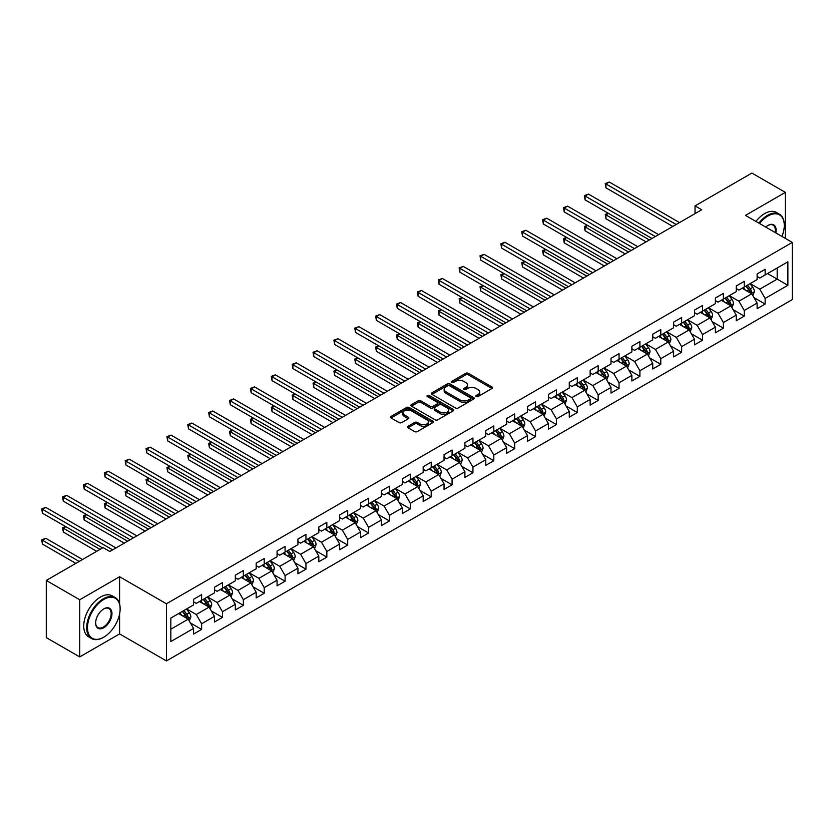 <?xml version="1.0" encoding="UTF-8"?>
<svg xmlns="http://www.w3.org/2000/svg" width="834" height="834" viewBox="0 0 834 834"><rect width="100%" height="100%" fill="white"/><g stroke="black" fill="none" stroke-linecap="round" stroke-linejoin="round"><path stroke-width="1.25" d="M476.183 396.557A1.303 0.751 0 0 0 478.028 396.557L491.977 388.498A1.856 1.074 0 0 0 492.519 387.737A1.856 1.074 0 0 0 491.977 386.976L468.343 373.33A1.856 1.074 0 0 0 465.716 373.33L451.757 381.388A1.303 0.751 0 0 0 451.382 381.92A1.303 0.751 0 0 0 451.757 382.452A1.303 0.751 0 0 0 453.602 382.452L455.406 381.409A5.942 3.43 0 0 1 463.808 381.409L465.779 382.545A5.942 3.43 0 0 1 467.52 384.974A5.942 3.43 0 0 1 465.779 387.393L463.975 388.435A1.303 0.751 0 0 0 463.589 388.967A1.303 0.751 0 0 0 463.975 389.499A1.303 0.751 0 0 0 465.81 389.499L467.613 388.456A5.942 3.43 0 0 1 476.026 388.456L477.997 389.593A5.942 3.43 0 0 1 479.738 392.022A5.942 3.43 0 0 1 477.997 394.451L476.183 395.493A1.303 0.751 0 0 0 475.807 396.025A1.303 0.751 0 0 0 476.183 396.557L476.183 395.493M408.066 426.257A1.856 1.074 0 0 0 407.513 427.008A1.856 1.074 0 0 0 408.066 427.769L414.696 431.605A1.856 1.074 0 0 0 417.323 431.605L432.815 422.65A1.856 1.074 0 0 0 433.357 421.9A1.856 1.074 0 0 0 432.815 421.139L409.181 407.492A1.856 1.074 0 0 0 406.554 407.492L391.052 416.437A1.856 1.074 0 0 0 390.51 417.198A1.856 1.074 0 0 0 391.052 417.949L399.069 422.577A1.856 1.074 0 0 0 401.696 422.577L408.326 418.751A1.856 1.074 0 0 0 408.868 417.99A1.856 1.074 0 0 0 408.326 417.229L404.354 414.936A4.973 2.867 0 0 1 402.895 412.913A4.973 2.867 0 0 1 405.96 410.265A4.973 2.867 0 0 1 411.381 410.881L426.935 419.867A4.973 2.867 0 0 1 428.395 421.9A4.973 2.867 0 0 1 425.33 424.548A4.973 2.867 0 0 1 419.919 423.922L417.323 422.421A1.856 1.074 0 0 0 414.696 422.421L408.066 426.257L408.066 427.769L414.696 423.974L414.696 422.421M119.596 576.742L79.72 599.761L46.277 580.443L46.277 637.614L79.72 656.921L119.596 633.903L166.425 660.935L166.425 603.774L119.596 576.742L119.596 603.879M785.347 238.409L785.347 192.373L745.471 215.391L792.3 242.423L166.425 603.774M785.347 192.373L751.893 173.065L695.035 205.894L695.035 213.619M46.277 580.443L103.135 547.615L109.827 551.482L701.728 209.751L695.035 205.894M455.541 408.024A1.856 1.074 0 0 0 458.158 408.024L473.66 399.069A1.856 1.074 0 0 0 474.202 398.318A1.856 1.074 0 0 0 473.66 397.557L450.016 383.911A1.856 1.074 0 0 0 447.389 383.911L431.897 392.856A1.856 1.074 0 0 0 431.355 393.617A1.856 1.074 0 0 0 431.897 394.367L455.541 408.024M427.884 396.838A1.303 0.751 0 0 1 429.208 397.015L429.208 395.472L453.237 409.348A1.856 1.074 0 0 1 453.779 410.109A1.856 1.074 0 0 1 453.237 410.86L437.746 419.815A1.856 1.074 0 0 1 435.119 419.815L411.475 406.158L411.475 404.646A1.856 1.074 0 0 0 410.933 405.407A1.856 1.074 0 0 0 411.475 406.158M411.475 404.646L418.105 400.82A1.856 1.074 0 0 1 420.732 400.82L430.323 406.356A1.856 1.074 0 0 0 432.95 406.356L437.35 403.812A1.856 1.074 0 0 0 437.892 403.051A1.856 1.074 0 0 0 437.35 402.301L427.362 396.536A1.303 0.751 0 0 1 426.987 396.004A1.303 0.751 0 0 1 427.79 395.306A1.303 0.751 0 0 1 429.208 395.472M166.425 660.935L792.3 299.594L792.3 242.423M190.433 622.967L201.609 629.42L201.609 623.78L214.453 616.368L214.453 622.008L222.48 617.369L222.48 611.729L235.324 604.316L235.324 609.956L243.351 605.317L243.351 599.688L256.194 592.265L256.194 597.905L264.222 593.276L264.222 587.636L277.065 580.214L277.065 585.854L285.092 581.225L285.092 575.585L297.936 568.163L297.936 573.802L305.963 569.174L305.963 563.534L318.807 556.122L318.807 561.751L326.834 557.122L326.834 551.482L339.678 544.07L339.678 549.71L347.705 545.071L347.705 539.431L360.549 532.019L360.549 537.659L368.576 533.02L368.576 527.38L381.43 519.968L381.43 525.608L389.457 520.969L389.457 515.329L402.301 507.916L402.301 513.556L410.328 508.917L410.328 503.277L423.172 495.865L423.172 501.505L431.199 496.866L431.199 491.236L444.042 483.814L444.042 489.454L452.07 484.825L452.07 479.185L464.913 471.763L464.913 477.402L472.941 472.774L472.941 467.134L485.784 459.711L485.784 465.351L493.811 460.722L493.811 455.083L506.655 447.67L506.655 453.3L514.682 448.671L514.682 443.031L527.526 435.619L527.526 441.259L535.553 436.62L535.553 430.98L548.397 423.568L548.397 429.208L556.424 424.569L556.424 418.929L569.268 411.516L569.268 417.156L577.295 412.517L577.295 406.877L590.138 399.465L590.138 405.105L598.166 400.466L598.166 394.826L611.009 387.414L611.009 393.054L619.036 388.425L619.036 382.785L631.88 375.363L631.88 381.002L639.907 376.374L639.907 370.734L652.751 363.311L652.751 368.951L660.778 364.322L660.778 358.683L673.622 351.27L673.622 356.9L681.649 352.271L681.649 346.631L694.503 339.219L694.503 344.859L702.53 340.22L702.53 334.58L715.374 327.168L715.374 332.808L723.401 328.169L723.401 322.529L736.245 315.116L736.245 320.756L744.272 316.117L744.272 310.477L757.116 303.065L757.116 308.705L765.143 304.066L765.143 298.426L787.88 285.301L787.88 261.813L777.184 267.995L777.184 279.119L787.88 285.301M201.609 629.42L193.582 634.059L193.582 628.419L170.834 641.544L170.834 618.067L193.582 604.931L193.582 599.292L201.609 594.663L201.609 600.303L214.453 592.88L214.453 587.251L222.48 582.612L222.48 588.251L235.324 580.839L235.324 575.199L243.351 570.56L243.351 576.2L256.194 568.788L256.194 563.148L264.222 558.509L264.222 564.149L277.065 556.737L277.065 551.097L285.092 546.458L285.092 552.098L297.936 544.685L297.936 539.045L305.963 534.406L305.963 540.046L318.807 532.634L318.807 526.994L326.834 522.365L326.834 527.995L339.678 520.583L339.678 514.943L347.705 510.314L347.705 515.954L360.549 508.531L360.549 502.892L368.576 498.263L368.576 503.903L381.43 496.48L381.43 490.84L389.457 486.212L389.457 491.851L402.301 484.429L402.301 478.799L410.328 474.16L410.328 479.8L423.172 472.388L423.172 466.748L431.199 462.109L431.199 467.749L444.042 460.337L444.042 454.697L452.07 450.058L452.07 455.698L464.913 448.285L464.913 442.646L472.941 438.006L472.941 443.646L485.784 436.234L485.784 430.594L493.811 425.955L493.811 431.595L506.655 424.183L506.655 418.543L514.682 413.914L514.682 419.544L527.526 412.132L527.526 406.492L535.553 401.863L535.553 407.503L548.397 400.08L548.397 394.44L556.424 389.812L556.424 395.452L569.268 388.029L569.268 382.399L577.295 377.76L577.295 383.4L590.138 375.988L590.138 370.348L598.166 365.709L598.166 371.349L611.009 363.937L611.009 358.297L619.036 353.658L619.036 359.298L631.88 351.885L631.88 346.246L639.907 341.606L639.907 347.246L652.751 339.834L652.751 334.194L660.778 329.555L660.778 335.195L673.622 327.783L673.622 322.143L681.649 317.514L681.649 323.144L694.503 315.732L694.503 310.092L702.53 305.463L702.53 311.103L715.374 303.68L715.374 298.04L723.401 293.412L723.401 299.052L736.245 291.629L736.245 285.989L744.272 281.36L744.272 287L757.116 279.578L757.116 273.948L765.143 269.309L765.143 274.949L787.88 261.813M199.472 601.533L209.105 607.1L196.261 614.512L186.628 608.956M193.582 601.846L196.261 603.389L201.609 600.303M196.261 614.512L201.609 623.78M209.105 607.1L214.453 616.368M220.343 589.482L229.975 595.049L217.132 602.461L207.499 596.904M214.453 589.794L217.132 591.337L222.48 588.251M217.132 602.461L222.48 611.729M229.975 595.049L235.324 604.316M241.214 577.441L250.846 582.997L238.003 590.409L228.37 584.853M235.324 577.743L238.003 579.286L243.351 576.2M238.003 590.409L243.351 599.688M250.846 582.997L256.194 592.265M262.084 565.389L271.717 570.946L258.874 578.358L249.241 572.802M256.194 565.692L258.874 567.235L264.222 564.149M258.874 578.358L264.222 587.636M271.717 570.946L277.065 580.214M282.955 553.338L292.588 558.895L279.744 566.317L270.112 560.75M277.065 553.64L279.744 555.194L285.092 552.098M279.744 566.317L285.092 575.585M292.588 558.895L297.936 568.163M303.826 541.287L313.459 546.843L300.615 554.266L290.983 548.699M297.936 541.6L300.615 543.143L305.963 540.046M300.615 554.266L305.963 563.534M313.459 546.843L318.807 556.122M324.697 529.236L334.33 534.803L321.486 542.215L311.853 536.648M318.807 529.548L321.486 531.091L326.834 527.995M321.486 542.215L326.834 551.482M334.33 534.803L339.678 544.07M345.568 517.184L355.201 522.751L342.357 530.163L332.724 524.596M339.678 517.497L342.357 519.04L347.705 515.954M342.357 530.163L347.705 539.431M355.201 522.751L360.549 532.019M366.439 505.133L376.071 510.7L363.228 518.112L353.595 512.556M360.549 505.446L363.228 506.989L368.576 503.903M363.228 518.112L368.576 527.38M376.071 510.7L381.43 519.968M387.31 493.082L396.942 498.649L384.099 506.061L374.466 500.504M381.43 493.394L384.099 494.937L389.457 491.851M384.099 506.061L389.457 515.329M396.942 498.649L402.301 507.916M408.18 481.03L417.813 486.597L404.97 494.009L395.337 488.453M402.301 481.343L404.97 482.886L410.328 479.8M404.97 494.009L410.328 503.277M417.813 486.597L423.172 495.865M429.051 468.989L438.684 474.546L425.84 481.958L416.208 476.402M423.172 469.292L425.84 470.835L431.199 467.749M425.84 481.958L431.199 491.236M438.684 474.546L444.042 483.814M449.922 456.938L459.555 462.495L446.711 469.917L437.079 464.35M444.042 457.24L446.711 458.794L452.07 455.698M446.711 469.917L452.07 479.185M459.555 462.495L464.913 471.763M470.793 444.887L480.426 450.443L467.582 457.866L457.949 452.299M464.913 445.189L467.582 446.743L472.941 443.646M467.582 457.866L472.941 467.134M480.426 450.443L485.784 459.711M491.674 432.836L501.307 438.392L488.463 445.815L478.82 440.248M485.784 433.148L488.463 434.691L493.811 431.595M488.463 445.815L493.811 455.083M501.307 438.392L506.655 447.67M512.545 420.784L522.178 426.351L509.334 433.763L499.702 428.196M506.655 421.097L509.334 422.64L514.682 419.544M509.334 433.763L514.682 443.031M522.178 426.351L527.526 435.619M533.416 408.733L543.049 414.3L530.205 421.712L520.572 416.145M527.526 409.046L530.205 410.589L535.553 407.503M530.205 421.712L535.553 430.98M543.049 414.3L548.397 423.568M554.287 396.682L563.92 402.249L551.076 409.661L541.443 404.104M548.397 396.994L551.076 398.537L556.424 395.452M551.076 409.661L556.424 418.929M563.92 402.249L569.268 411.516M575.158 384.63L584.79 390.197L571.947 397.609L562.314 392.053M569.268 384.943L571.947 386.486L577.295 383.4M571.947 397.609L577.295 406.877M584.79 390.197L590.138 399.465M596.029 372.589L605.661 378.146L592.818 385.558L583.185 380.002M590.138 372.892L592.818 374.435L598.166 371.349M592.818 385.558L598.166 394.826M605.661 378.146L611.009 387.414M616.899 360.538L626.532 366.095L613.688 373.507L604.056 367.95M611.009 360.841L613.688 362.383L619.036 359.298M613.688 373.507L619.036 382.785M626.532 366.095L631.88 375.363M637.77 348.487L647.403 354.043L634.559 361.466L624.927 355.899M631.88 348.789L634.559 350.343L639.907 347.246M634.559 361.466L639.907 370.734M647.403 354.043L652.751 363.311M658.641 336.436L668.274 341.992L655.43 349.415L645.797 343.848M652.751 336.748L655.43 338.291L660.778 335.195M655.43 349.415L660.778 358.683M668.274 341.992L673.622 351.27M679.512 324.384L689.145 329.941L676.301 337.363L666.668 331.796M673.622 324.697L676.301 326.24L681.649 323.144M676.301 337.363L681.649 346.631M689.145 329.941L694.503 339.219M700.383 312.333L710.015 317.9L697.172 325.312L687.539 319.745M694.503 312.646L697.172 314.189L702.53 311.103M697.172 325.312L702.53 334.58M710.015 317.9L715.374 327.168M721.254 300.282L730.886 305.849L718.043 313.261L708.41 307.704M715.374 300.594L718.043 302.137L723.401 299.052M718.043 313.261L723.401 322.529M730.886 305.849L736.245 315.116M742.124 288.23L751.757 293.797L738.914 301.21L729.281 295.653M736.245 288.543L738.914 290.086L744.272 287M738.914 301.21L744.272 310.477M751.757 293.797L757.116 303.065M767.551 273.562L777.184 279.119L759.784 289.158L750.152 283.602M757.116 276.492L759.784 278.035L765.143 274.949M759.784 289.158L765.143 298.426M79.72 599.761L79.72 656.921M170.834 629.19L188.234 619.151L178.591 613.584M188.234 619.151L193.582 628.419M753.967 297.623L765.143 304.066M733.096 309.675L744.272 316.117M712.226 321.716L723.401 328.169M691.355 333.767L702.53 340.22M670.484 345.818L681.649 352.271M649.613 357.869L660.778 364.322M628.742 369.921L639.907 376.374M607.871 381.972L619.036 388.425M587 394.023L598.166 400.466M566.13 406.075L577.295 412.517M545.248 418.115L556.424 424.569M524.377 430.167L535.553 436.62M503.507 442.218L514.682 448.671M482.636 454.269L493.811 460.722M461.765 466.321L472.941 472.774M440.894 478.372L452.07 484.825M420.023 490.423L431.199 496.866M399.152 502.475L410.328 508.917M378.282 514.526L389.457 520.969M357.411 526.567L368.576 533.02M336.54 538.618L347.705 545.071M315.669 550.669L326.834 557.122M294.798 562.721L305.963 569.174M273.927 574.772L285.092 581.225M253.056 586.823L264.222 593.276M232.175 598.875L243.351 605.317M211.304 610.926L222.48 617.369M119.596 633.903L119.596 613.97M476.704 396.734L477.997 395.994A5.942 3.43 0 0 0 479.738 393.565L479.738 392.022M467.52 384.974L467.52 386.517A5.942 3.43 0 0 1 465.779 388.946L464.496 389.687M491.977 386.976L491.977 388.498L468.343 374.873A1.856 1.074 0 0 0 465.716 374.873L452.278 382.629M473.66 397.557L473.66 399.069L450.016 385.454A1.856 1.074 0 0 0 447.389 385.454L431.918 394.388L431.897 392.856M470.376 398.85A1.303 0.751 0 0 0 470.762 398.318A1.303 0.751 0 0 0 470.376 397.787L449.63 385.808A1.303 0.751 0 0 0 447.785 385.808L445.888 386.903A5.942 3.43 0 0 0 444.147 389.332A5.942 3.43 0 0 0 445.888 391.761L460.066 399.945A5.942 3.43 0 0 0 468.468 399.945L470.376 398.85L470.376 400.393A1.303 0.751 0 0 0 470.762 399.861L470.762 398.318M444.147 389.332L444.147 390.875A5.942 3.43 0 0 0 445.888 393.304L445.888 391.761M470.376 400.393L468.468 401.488A5.942 3.43 0 0 1 460.066 401.488L445.888 393.304M411.506 406.179L418.105 402.363L418.105 400.82M437.892 403.051L437.892 404.594A1.856 1.074 0 0 1 437.35 405.355L432.95 407.899A1.856 1.074 0 0 1 430.323 407.899L420.732 402.363A1.856 1.074 0 0 0 418.105 402.363M429.208 397.015L453.216 410.881M440.269 412.1A4.973 2.867 0 0 0 445.679 412.715A4.973 2.867 0 0 0 448.755 410.067A4.973 2.867 0 0 0 447.295 408.034L441.812 404.876A1.856 1.074 0 0 0 439.184 404.876L434.785 407.409A1.856 1.074 0 0 0 434.243 408.17A1.856 1.074 0 0 0 434.785 408.931L440.269 412.1L440.269 413.643A4.973 2.867 0 0 0 445.679 414.258A4.973 2.867 0 0 0 448.755 411.61L448.755 410.067M434.243 408.17L434.243 409.713A1.856 1.074 0 0 0 434.785 410.474L434.785 408.931M440.269 413.643L434.785 410.474M428.395 421.9L428.395 423.443A4.973 2.867 0 0 1 425.33 426.091A4.973 2.867 0 0 1 419.919 425.465L417.323 423.974A1.856 1.074 0 0 0 414.696 423.974M402.895 412.913L402.895 414.456A4.973 2.867 0 0 0 404.354 416.479L404.354 414.936M408.295 418.762L404.354 416.479M432.794 422.671L409.181 409.035A1.856 1.074 0 0 0 406.554 409.035L391.083 417.97M752.821 295.622L754.405 291.619A5.014 2.898 -120 0 0 752.81 287.344L750.047 283.664M745.231 290.023L743.355 287.522M608.507 213.41L605.964 214.88L605.964 218.737L646.069 241.891M750.986 293.349L751.705 291.827A5.014 2.898 -120 0 0 750.266 288.814L747.504 285.124M746.253 285.853L749.318 289.94A2.554 1.47 60 0 1 749.776 290.722L751.705 291.827M745.898 286.052L748.661 289.742A5.014 2.898 60 0 1 750.1 292.755M605.964 218.737L605.234 214.453L649.405 239.952M605.234 214.453L608.215 213.233M676.166 224.502L605.964 183.98L609.31 182.041L679.512 222.574M672.819 226.441L605.964 187.838L605.964 183.98L605.234 183.553L609.31 182.041M605.964 187.838L605.234 183.553M781.958 236.46A23.081 13.323 120 0 0 784.273 225.43A23.081 13.323 120 0 0 767.947 216.006A23.081 13.323 120 0 0 759.566 223.533M758.867 223.126A23.654 13.657 -60 0 1 767.551 215.318A23.654 13.657 -60 0 1 779.373 214.14A23.654 13.657 -60 0 1 784.273 224.972A23.654 13.657 -60 0 1 784.273 225.201M765.716 227.077A11.54 6.662 -60 0 1 767.947 225.43L767.947 225.43A11.54 6.662 -60 0 1 775.797 232.905M755.927 221.427A23.654 13.657 -60 0 1 764.601 213.619A23.654 13.657 -60 0 1 776.433 212.441L779.373 214.14M775.067 232.477A10.978 6.338 120 0 0 773.035 225.128A10.978 6.338 120 0 0 767.749 225.555M103.406 637.374L103.802 637.145A23.081 13.323 120 0 0 120.127 608.872A23.081 13.323 120 0 0 103.802 599.448A23.081 13.323 120 0 0 87.487 627.721A23.081 13.323 120 0 0 103.802 637.145L103.406 637.374A23.654 13.657 -60 0 1 91.584 638.552A23.654 13.657 -60 0 1 87.956 619.599A23.654 13.657 -60 0 1 103.406 598.76A23.654 13.657 -60 0 1 115.228 597.582A23.654 13.657 -60 0 1 120.127 608.413A23.654 13.657 -60 0 1 120.127 608.643M103.802 627.721A11.54 6.662 -60 0 1 95.649 623.008A11.54 6.662 -60 0 1 103.802 608.872L103.802 608.872A11.54 6.662 -60 0 1 111.965 613.584A11.54 6.662 -60 0 1 103.802 627.721M95.649 622.779A10.978 6.338 120 0 0 97.922 627.575A10.978 6.338 120 0 0 103.406 627.022A10.978 6.338 120 0 0 110.578 617.358A10.978 6.338 120 0 0 108.889 608.559A10.978 6.338 120 0 0 103.604 608.997M91.584 638.552L88.633 636.853A23.654 13.657 -60 0 1 85.005 617.9A23.654 13.657 -60 0 1 100.466 597.061A23.654 13.657 -60 0 1 112.288 595.883L115.228 597.582M731.95 307.673L733.534 303.67A5.014 2.898 -120 0 0 731.939 299.396L729.177 295.716M724.36 302.075L722.484 299.573M587.636 225.461L585.093 226.921L585.093 230.789L625.198 253.943M730.115 305.4L730.834 303.878A5.014 2.898 -120 0 0 729.396 300.865L726.633 297.175M725.382 297.905L728.447 301.991A2.554 1.47 60 0 1 728.906 302.773L730.834 303.878M725.027 298.103L727.79 301.793A5.014 2.898 60 0 1 729.229 304.806M585.093 230.789L584.363 226.504L628.534 252.004M584.363 226.504L587.344 225.284M711.079 319.724L712.663 315.721A5.014 2.898 -120 0 0 711.068 311.447L708.306 307.756M703.489 314.126L701.613 311.624M566.766 237.513L564.222 238.972L564.222 242.84L604.327 265.983M709.244 317.452L709.963 315.93A5.014 2.898 -120 0 0 708.525 312.917L705.762 309.226M704.511 309.956L707.566 314.043A2.554 1.47 60 0 1 708.035 314.825L709.963 315.93M704.157 310.154L706.919 313.845A5.014 2.898 60 0 1 708.358 316.857M564.222 242.84L563.492 238.555L607.663 264.055M563.492 238.555L566.474 237.336M655.295 236.554L585.093 196.032L588.439 194.093L658.641 234.625M651.948 238.493L585.093 199.889L585.093 196.032L584.363 195.604L588.439 194.093M585.093 199.889L584.363 195.604M634.424 248.605L564.222 208.073L567.568 206.144L637.77 246.676M631.077 250.534L564.222 211.94L564.222 208.073L563.492 207.656L567.568 206.144M564.222 211.94L563.492 207.656M690.208 331.776L691.793 327.772A5.014 2.898 -120 0 0 690.198 323.498L687.435 319.808M682.619 326.177L680.742 323.675M545.895 249.554L543.351 251.024L543.351 254.891L583.446 278.035M688.373 329.503L689.092 327.981A5.014 2.898 -120 0 0 687.654 324.968L684.891 321.278M683.64 322.007L686.695 326.094A2.554 1.47 60 0 1 687.164 326.865L689.092 327.981M683.286 322.205L686.048 325.896A5.014 2.898 60 0 1 687.487 328.909M543.351 254.891L542.621 250.596L586.792 276.106M542.621 250.596L545.603 249.387M669.327 343.827L670.922 339.813A5.014 2.898 -120 0 0 669.327 335.549L666.564 331.859M661.748 338.229L659.871 335.727M525.024 261.605L522.48 263.075L522.48 266.943L562.575 290.086M667.502 341.544L668.211 340.032A5.014 2.898 -120 0 0 666.783 337.019L664.02 333.329M662.759 334.059L665.824 338.145A2.554 1.47 60 0 1 666.293 338.917L668.211 340.032M662.415 334.257L665.178 337.947A5.014 2.898 60 0 1 666.606 340.96M522.48 266.943L521.75 262.647L565.921 288.157M521.75 262.647L524.732 261.438M648.456 355.878L650.051 351.865A5.014 2.898 -120 0 0 648.456 347.601L645.693 343.91M640.877 350.28L639 347.778M504.153 273.656L501.609 275.126L501.609 278.983L541.704 302.137M646.631 353.595L647.34 352.084A5.014 2.898 -120 0 0 645.912 349.071L643.15 345.38M641.888 346.1L644.953 350.197A2.554 1.47 60 0 1 645.422 350.968L647.34 352.084M641.544 346.308L644.307 349.988A5.014 2.898 60 0 1 645.735 353.011M501.609 278.983L500.869 274.699L545.05 300.209M500.869 274.699L503.861 273.489M613.553 260.656L543.351 220.124L546.697 218.195L616.899 258.728M610.207 262.585L543.351 223.992L543.351 220.124L542.621 219.707L546.697 218.195M543.351 223.992L542.621 219.707M592.682 272.708L522.48 232.175L525.827 230.247L596.029 270.779M589.336 274.636L522.48 236.043L522.48 232.175L521.75 231.748L525.827 230.247M522.48 236.043L521.75 231.748M571.811 284.759L501.609 244.226L504.956 242.298L575.158 282.83M568.465 286.688L501.609 248.094L501.609 244.226L500.869 243.799L504.956 242.298M501.609 248.094L500.869 243.799M550.94 296.81L480.738 256.278L484.085 254.349L554.287 294.882M547.594 298.739L480.738 260.135L480.738 256.278L479.998 255.85L484.085 254.349M480.738 260.135L479.998 255.85M530.07 308.861L459.868 268.329L463.214 266.4L533.416 306.922M526.723 310.79L459.868 272.186L459.868 268.329L459.127 267.902L463.214 266.4M459.868 272.186L459.127 267.902M509.199 320.913L438.997 280.38L442.343 278.452L512.545 318.974M505.852 322.841L438.997 284.238L438.997 280.38L438.257 279.953L442.343 278.452M438.997 284.238L438.257 279.953M488.328 332.954L418.126 292.432L421.472 290.493L491.674 331.025M484.981 334.893L418.126 296.289L418.126 292.432L417.386 292.004L421.472 290.493M418.126 296.289L417.386 292.004M467.457 345.005L397.255 304.483L400.601 302.544L470.793 343.076M464.111 346.944L397.255 308.34L397.255 304.483L396.515 304.056L400.601 302.544M397.255 308.34L396.515 304.056M446.586 357.056L376.384 316.524L379.731 314.595L449.922 355.128M443.24 358.985L376.384 320.392L376.384 316.524L375.644 316.107L379.731 314.595M376.384 320.392L375.644 316.107M425.705 369.108L355.513 328.575L358.849 326.647L429.051 367.179M422.369 371.036L355.513 332.443L355.513 328.575L354.773 328.158L358.849 326.647M355.513 332.443L354.773 328.158M404.834 381.159L334.642 340.626L337.978 338.698L408.18 379.23M401.498 383.087L334.642 344.494L334.642 340.626L333.902 340.199L337.978 338.698M334.642 344.494L333.902 340.199M383.963 393.21L313.761 352.678L317.108 350.749L387.31 391.282M380.617 395.139L313.761 356.545L313.761 352.678L313.031 352.25L317.108 350.749M313.761 356.545L313.031 352.25M363.092 405.261L292.89 364.729L296.237 362.8L366.439 403.322M359.746 407.19L292.89 368.586L292.89 364.729L292.161 364.302L296.237 362.8M292.89 368.586L292.161 364.302M342.221 417.313L272.02 376.78L275.366 374.852L345.568 415.374M338.875 419.241L272.02 380.638L272.02 376.78L271.29 376.353L275.366 374.852M272.02 380.638L271.29 376.353M321.351 429.354L251.149 388.832L254.495 386.893L324.697 427.425M318.004 431.293L251.149 392.689L251.149 388.832L250.419 388.404L254.495 386.893M251.149 392.689L250.419 388.404M300.48 441.405L230.278 400.883L233.624 398.944L303.826 439.476M297.133 443.344L230.278 404.74L230.278 400.883L229.548 400.456L233.624 398.944M230.278 404.74L229.548 400.456M279.609 453.456L209.407 412.924L212.753 410.995L282.955 451.528M276.262 455.385L209.407 416.791L209.407 412.924L208.677 412.507L212.753 410.995M209.407 416.791L208.677 412.507M258.738 465.508L188.536 424.975L191.883 423.046L262.084 463.579M255.392 467.436L188.536 428.843L188.536 424.975L187.796 424.558L191.883 423.046M188.536 428.843L187.796 424.558M237.867 477.559L167.665 437.026L171.012 435.098L241.214 475.63M234.521 479.487L167.665 440.894L167.665 437.026L166.925 436.609L171.012 435.098M167.665 440.894L166.925 436.609M627.585 367.93L629.18 363.916A5.014 2.898 -120 0 0 627.585 359.652L624.822 355.962M620.006 362.331L618.13 359.819M483.282 285.708L480.738 287.177L480.738 291.035L520.833 314.189M625.761 365.646L626.47 364.135A5.014 2.898 -120 0 0 625.041 361.112L622.279 357.432M621.017 358.151L624.082 362.248A2.554 1.47 60 0 1 624.551 363.019L626.47 364.135M620.673 358.359L623.436 362.039A5.014 2.898 60 0 1 624.864 365.063M480.738 291.035L479.998 286.75L524.179 312.26M479.998 286.75L482.99 285.541M606.714 379.981L608.309 375.967A5.014 2.898 -120 0 0 606.704 371.693L603.952 368.013M599.135 374.383L597.259 371.87M462.411 297.759L459.868 299.229L459.868 303.086L499.962 326.24M604.879 377.698L605.599 376.186A5.014 2.898 -120 0 0 604.17 373.163L601.408 369.483M600.146 370.202L603.211 374.299A2.554 1.47 60 0 1 603.68 375.071L605.599 376.186M599.802 370.411L602.565 374.091A5.014 2.898 60 0 1 603.993 377.104M459.868 303.086L459.127 298.801L503.309 324.311M459.127 298.801L462.119 297.592M585.843 392.032L587.438 388.018A5.014 2.898 -120 0 0 585.833 383.744L583.081 380.064M578.264 386.423L576.388 383.921M441.54 309.81L438.997 311.28L438.997 315.137L479.091 338.291M584.009 389.749L584.728 388.227A5.014 2.898 -120 0 0 583.3 385.214L580.537 381.534M579.276 382.253L582.341 386.34A2.554 1.47 60 0 1 582.81 387.122L584.728 388.227M578.932 382.452L581.694 386.142A5.014 2.898 60 0 1 583.122 389.155M438.997 315.137L438.257 310.853L482.438 336.352M438.257 310.853L441.249 309.643M564.972 404.073L566.567 400.07A5.014 2.898 -120 0 0 564.962 395.796L562.199 392.116M557.393 398.475L555.517 395.973M420.67 321.861L418.126 323.331L418.126 327.189L458.22 350.343M563.138 401.8L563.857 400.278A5.014 2.898 -120 0 0 562.418 397.265L559.666 393.575M558.405 394.305L561.47 398.391A2.554 1.47 60 0 1 561.928 399.173L563.857 400.278M558.061 394.503L560.813 398.193A5.014 2.898 60 0 1 562.252 401.206M418.126 327.189L417.386 322.904L461.567 348.404M417.386 322.904L420.367 321.684M544.102 416.124L545.697 412.121A5.014 2.898 -120 0 0 544.091 407.847L541.329 404.167M536.523 410.526L534.646 408.024M399.799 333.913L397.255 335.372L397.255 339.24L437.35 362.383M542.267 413.852L542.986 412.33A5.014 2.898 -120 0 0 541.547 409.317L538.795 405.626M537.534 406.356L540.599 410.443A2.554 1.47 60 0 1 541.058 411.225L542.986 412.33M537.19 406.554L539.942 410.245A5.014 2.898 60 0 1 541.381 413.257M397.255 339.24L396.515 334.955L440.696 360.455M396.515 334.955L399.496 333.736M523.231 428.176L524.826 424.172A5.014 2.898 -120 0 0 523.22 419.898L520.458 416.208M515.652 422.577L513.775 420.075M378.928 345.954L376.384 347.424L376.384 351.291L416.479 374.435M521.396 425.903L522.115 424.381A5.014 2.898 -120 0 0 520.677 421.368L517.914 417.678M516.663 418.407L519.728 422.494A2.554 1.47 60 0 1 520.187 423.265L522.115 424.381M516.309 418.605L519.071 422.296A5.014 2.898 60 0 1 520.51 425.309M376.384 351.291L375.644 347.007L419.825 372.506M375.644 347.007L378.626 345.787M502.36 440.227L503.955 436.213A5.014 2.898 -120 0 0 502.349 431.949L499.587 428.259M494.771 434.629L492.904 432.127M358.047 358.005L355.513 359.475L355.513 363.343L395.608 386.486M500.525 437.944L501.244 436.432A5.014 2.898 -120 0 0 499.806 433.419L497.043 429.729M495.792 430.459L498.857 434.545A2.554 1.47 60 0 1 499.316 435.317L501.244 436.432M495.438 430.657L498.2 434.347A5.014 2.898 60 0 1 499.639 437.36M355.513 363.343L354.773 359.047L398.954 384.557M354.773 359.047L357.755 357.838M481.489 452.278L483.084 448.265A5.014 2.898 -120 0 0 481.479 444.001L478.716 440.31M473.9 446.68L472.023 444.178M337.176 370.056L334.642 371.526L334.642 375.394L374.737 398.537M479.654 449.995L480.374 448.483A5.014 2.898 -120 0 0 478.935 445.471L476.172 441.78M474.921 442.51L477.986 446.597A2.554 1.47 60 0 1 478.445 447.368L480.374 448.483M474.567 442.708L477.329 446.388A5.014 2.898 60 0 1 478.768 449.411M334.642 375.394L333.902 371.099L378.083 396.609M333.902 371.099L336.884 369.889M460.618 464.329L462.203 460.316A5.014 2.898 -120 0 0 460.608 456.052L457.845 452.362M453.029 458.731L451.152 456.229M316.305 382.108L313.761 383.577L313.761 387.435L353.866 410.589M458.783 462.046L459.503 460.535A5.014 2.898 -120 0 0 458.064 457.512L455.301 453.832M454.05 454.551L457.115 458.648A2.554 1.47 60 0 1 457.574 459.419L459.503 460.535M453.696 454.759L456.459 458.439A5.014 2.898 60 0 1 457.897 461.463M313.761 387.435L313.031 383.15L357.213 408.66M313.031 383.15L316.013 381.941M439.747 476.381L441.332 472.367A5.014 2.898 -120 0 0 439.737 468.103L436.974 464.413M432.158 470.783L430.281 468.27M295.434 394.159L292.89 395.629L292.89 399.486L332.995 422.64M437.913 474.098L438.632 472.586A5.014 2.898 -120 0 0 437.193 469.563L434.431 465.883M433.18 466.602L436.245 470.699A2.554 1.47 60 0 1 436.703 471.471L438.632 472.586M432.825 466.811L435.588 470.491A5.014 2.898 60 0 1 437.026 473.514M292.89 399.486L292.161 395.201L336.331 420.711M292.161 395.201L295.142 393.992M418.877 488.432L420.461 484.418A5.014 2.898 -120 0 0 418.866 480.144L416.103 476.464M411.287 482.834L409.411 480.321M274.563 406.21L272.02 407.68L272.02 411.537L312.124 434.691M417.042 486.149L417.761 484.637A5.014 2.898 -120 0 0 416.322 481.614L413.56 477.934M412.309 478.653L415.363 482.74A2.554 1.47 60 0 1 415.832 483.522L417.761 484.637M411.954 478.862L414.717 482.542A5.014 2.898 60 0 1 416.156 485.555M272.02 411.537L271.29 407.253L315.461 432.763M271.29 407.253L274.271 406.043M398.006 500.473L399.59 496.47A5.014 2.898 -120 0 0 397.995 492.196L395.233 488.516M390.416 494.875L388.54 492.373M253.692 418.261L251.149 419.731L251.149 423.589L291.243 446.743M396.171 498.2L396.89 496.678A5.014 2.898 -120 0 0 395.452 493.665L392.689 489.985M391.438 490.705L394.492 494.791A2.554 1.47 60 0 1 394.962 495.573L396.89 496.678M391.083 490.903L393.846 494.593A5.014 2.898 60 0 1 395.285 497.606M251.149 423.589L250.419 419.304L294.59 444.803M250.419 419.304L253.4 418.084M377.135 512.524L378.719 508.521A5.014 2.898 -120 0 0 377.124 504.247L374.362 500.567M369.545 506.926L367.669 504.424M232.822 430.313L230.278 431.772L230.278 435.64L270.372 458.794M375.3 510.252L376.019 508.73A5.014 2.898 -120 0 0 374.581 505.717L371.818 502.026M370.567 502.756L373.622 506.843A2.554 1.47 60 0 1 374.091 507.625L376.019 508.73M370.213 502.954L372.975 506.645A5.014 2.898 60 0 1 374.414 509.657M230.278 435.64L229.548 431.355L273.719 456.855M229.548 431.355L232.53 430.136M356.254 524.576L357.849 520.572A5.014 2.898 -120 0 0 356.254 516.298L353.491 512.608M348.675 518.977L346.798 516.475M211.951 442.364L209.407 443.824L209.407 447.691L249.502 470.835M354.429 522.303L355.138 520.781A5.014 2.898 -120 0 0 353.71 517.768L350.947 514.078M349.686 514.807L352.751 518.894A2.554 1.47 60 0 1 353.22 519.676L355.138 520.781M349.342 515.005L352.104 518.696A5.014 2.898 60 0 1 353.533 521.709M209.407 447.691L208.677 443.407L252.848 468.906M208.677 443.407L211.659 442.187M335.383 536.627L336.978 532.624A5.014 2.898 -120 0 0 335.383 528.349L332.62 524.659M327.804 531.029L325.927 528.527M191.08 454.405L188.536 455.875L188.536 459.743L228.631 482.886M333.558 534.354L334.267 532.832A5.014 2.898 -120 0 0 332.839 529.819L330.076 526.129M328.815 526.859L331.88 530.945A2.554 1.47 60 0 1 332.349 531.717L334.267 532.832M328.471 527.057L331.234 530.747A5.014 2.898 60 0 1 332.662 533.76M188.536 459.743L187.796 455.447L231.977 480.957M187.796 455.447L190.788 454.238M314.512 548.678L316.107 544.665A5.014 2.898 -120 0 0 314.512 540.401L311.749 536.71M306.933 543.08L305.056 540.578M170.209 466.456L167.665 467.926L167.665 471.794L207.76 494.937M312.687 546.395L313.396 544.883A5.014 2.898 -120 0 0 311.968 541.871L309.206 538.18M307.944 538.91L311.009 542.997A2.554 1.47 60 0 1 311.478 543.768L313.396 544.883M307.6 539.108L310.363 542.798A5.014 2.898 60 0 1 311.791 545.811M167.665 471.794L166.925 467.499L211.106 493.009M166.925 467.499L169.917 466.289M293.641 560.729L295.236 556.716A5.014 2.898 -120 0 0 293.631 552.452L290.878 548.762M286.062 555.131L284.185 552.629M149.338 478.507L146.794 479.977L146.794 483.835L186.889 506.989M291.806 558.446L292.526 556.935A5.014 2.898 -120 0 0 291.097 553.922L288.335 550.231M287.073 550.951L290.138 555.048A2.554 1.47 60 0 1 290.607 555.819L292.526 556.935M286.729 551.159L289.492 554.839A5.014 2.898 60 0 1 290.92 557.863M146.794 483.835L146.054 479.55L190.235 505.06M146.054 479.55L149.046 478.341M272.77 572.781L274.365 568.767A5.014 2.898 -120 0 0 272.76 564.503L269.997 560.813M265.191 567.183L263.315 564.681M128.467 490.559L125.924 492.029L125.924 495.886L166.018 519.04M270.935 570.498L271.655 568.986A5.014 2.898 -120 0 0 270.226 565.963L267.464 562.283M266.202 563.002L269.267 567.099A2.554 1.47 60 0 1 269.736 567.871L271.655 568.986M265.858 563.211L268.621 566.891A5.014 2.898 60 0 1 270.049 569.914M125.924 495.886L125.183 491.601L169.365 517.111M125.183 491.601L128.175 490.392M251.899 584.832L253.494 580.818A5.014 2.898 -120 0 0 251.889 576.555L249.126 572.864M244.32 579.234L242.444 576.721M107.596 502.61L105.053 504.08L105.053 507.937L145.147 531.091M250.064 582.549L250.784 581.037A5.014 2.898 -120 0 0 249.345 578.014L246.593 574.334M245.332 575.053L248.396 579.15A2.554 1.47 60 0 1 248.855 579.922L250.784 581.037M244.987 575.262L247.74 578.942A5.014 2.898 60 0 1 249.178 581.955M105.053 507.937L104.313 503.653L148.494 529.163M104.313 503.653L107.294 502.443M231.028 596.883L232.623 592.87A5.014 2.898 -120 0 0 231.018 588.596L228.255 584.915M223.449 591.275L221.573 588.773M86.726 514.661L84.182 516.131L84.182 519.989L124.276 543.143M229.194 594.6L229.913 593.078A5.014 2.898 -120 0 0 228.474 590.065L225.722 586.385M224.461 587.105L227.526 591.191A2.554 1.47 60 0 1 227.984 591.973L229.913 593.078M224.117 587.303L226.869 590.993A5.014 2.898 60 0 1 228.308 594.006M84.182 519.989L83.442 515.704L127.623 541.203M83.442 515.704L86.423 514.495M216.996 489.61L146.794 449.078L150.141 447.149L220.343 487.682M213.65 491.539L146.794 452.945L146.794 449.078L146.054 448.65L150.141 447.149M146.794 452.945L146.054 448.65M196.126 501.661L125.924 461.129L129.27 459.2L199.472 499.733M192.779 503.59L125.924 464.997L125.924 461.129L125.183 460.702L129.27 459.2M125.924 464.997L125.183 460.702M175.255 513.713L105.053 473.18L108.399 471.252L178.591 511.774M171.908 515.641L105.053 477.038L105.053 473.18L104.313 472.753L108.399 471.252M105.053 477.038L104.313 472.753M154.384 525.764L84.182 485.232L87.528 483.303L157.72 523.825M151.037 527.693L84.182 489.089L84.182 485.232L83.442 484.804L87.528 483.303M84.182 489.089L83.442 484.804M210.158 608.924L211.753 604.921A5.014 2.898 -120 0 0 210.147 600.647L207.385 596.967M202.579 603.326L200.702 600.824M65.855 526.713L63.311 528.183L63.311 532.04L96.713 551.326M208.323 606.652L209.042 605.13A5.014 2.898 -120 0 0 207.603 602.117L204.841 598.426M203.59 599.156L206.655 603.243A2.554 1.47 60 0 1 207.113 604.024L209.042 605.13M203.235 599.354L205.998 603.045A5.014 2.898 60 0 1 207.437 606.057M63.311 532.04L62.571 527.755L100.059 549.398M62.571 527.755L65.552 526.535M133.513 537.805L63.311 497.283L66.647 495.344L136.849 535.876M130.167 539.744L63.311 501.14L63.311 497.283L62.571 496.856L66.647 495.344M63.311 501.14L62.571 496.856M189.287 620.976L190.882 616.972A5.014 2.898 -120 0 0 189.276 612.698L186.514 609.018M181.697 615.377L179.831 612.875M82.535 559.52L45.776 538.295L42.44 540.224L42.44 544.091L75.842 563.377M187.452 618.703L188.171 617.181A5.014 2.898 -120 0 0 186.733 614.168L183.97 610.478M182.719 611.207L185.784 615.294A2.554 1.47 60 0 1 186.243 616.076L188.171 617.181M182.365 611.405L185.127 615.096A5.014 2.898 60 0 1 186.566 618.109M42.44 544.091L41.7 539.806L79.188 561.449M41.7 539.806L45.776 538.295M112.632 549.856L42.44 509.334L45.776 507.395L115.978 547.928M102.603 547.928L42.44 513.191L42.44 509.334L41.7 508.907L45.776 507.395M42.44 513.191L41.7 508.907M477.997 395.994L477.997 394.451M463.975 389.499L463.975 388.435M465.779 388.946L465.779 387.393M451.757 382.452L451.757 381.388M465.716 374.873L465.716 373.33M468.343 374.873L468.343 373.33M447.389 385.454L447.389 383.911M450.016 385.454L450.016 383.911M460.066 401.488L460.066 399.945M468.468 401.488L468.468 399.945M420.732 402.363L420.732 400.82M430.323 407.899L430.323 406.356M432.95 407.899L432.95 406.356M437.35 405.355L437.35 403.812M453.237 410.86L453.237 409.348M417.323 423.974L417.323 422.421M419.919 425.465L419.919 423.922M408.326 418.751L408.326 417.229M391.052 417.949L391.052 416.437M406.554 409.035L406.554 407.492M409.181 409.035L409.181 407.492M432.815 422.65L432.815 421.139M751.267 293.505L754.374 291.712M750.266 288.814L752.81 287.344M746.701 290.878L748.661 289.742M730.396 305.557L733.503 303.764M729.396 300.865L731.939 299.396M725.83 302.919L727.79 301.793M709.525 317.608L712.632 315.815M708.525 312.917L711.068 311.447M704.959 314.971L706.919 313.845M688.655 329.659L691.761 327.866M687.654 324.968L690.198 323.498M684.089 327.022L686.048 325.896M667.784 341.711L670.89 339.918M666.783 337.019L669.327 335.549M663.218 339.073L665.178 337.947M646.913 353.762L650.02 351.969M645.912 349.071L648.456 347.601M642.347 351.124L644.307 349.988M626.032 365.813L629.149 364.01M625.041 361.112L627.585 359.652M621.476 363.176L623.436 362.039M605.161 377.865L608.278 376.061M604.17 373.163L606.704 371.693M600.605 375.227L602.565 374.091M584.29 389.905L587.407 388.112M583.3 385.214L585.833 383.744M579.724 387.278L581.694 386.142M563.419 401.957L566.536 400.164M562.418 397.265L564.962 395.796M558.853 399.33L560.813 398.193M542.548 414.008L545.665 412.215M541.547 409.317L544.091 407.847M537.982 411.37L539.942 410.245M521.677 426.059L524.794 424.266M520.677 421.368L523.22 419.898M517.111 423.422L519.071 422.296M500.807 438.111L503.913 436.318M499.806 433.419L502.349 431.949M496.24 435.473L498.2 434.347M479.936 450.162L483.042 448.369M478.935 445.471L481.479 444.001M475.37 447.524L477.329 446.388M459.065 462.213L462.172 460.42M458.064 457.512L460.608 456.052M454.499 459.576L456.459 458.439M438.194 474.265L441.301 472.461M437.193 469.563L439.737 468.103M433.628 471.627L435.588 470.491M417.323 486.316L420.43 484.512M416.322 481.614L418.866 480.144M412.757 483.678L414.717 482.542M396.452 498.357L399.559 496.564M395.452 493.665L397.995 492.196M391.886 495.73L393.846 494.593M375.581 510.408L378.688 508.615M374.581 505.717L377.124 504.247M371.015 507.781L372.975 506.645M354.711 522.459L357.817 520.666M353.71 517.768L356.254 516.298M350.144 519.822L352.104 518.696M333.84 534.511L336.946 532.717M332.839 529.819L335.383 528.349M329.274 531.873L331.234 530.747M312.958 546.562L316.076 544.769M311.968 541.871L314.512 540.401M308.403 543.924L310.363 542.798M292.088 558.613L295.205 556.82M291.097 553.922L293.631 552.452M287.522 555.976L289.492 554.839M271.217 570.664L274.334 568.861M270.226 565.963L272.76 564.503M266.651 568.027L268.621 566.891M250.346 582.716L253.463 580.912M249.345 578.014L251.889 576.555M245.78 580.078L247.74 578.942M229.475 594.767L232.592 592.964M228.474 590.065L231.018 588.596M224.909 592.13L226.869 590.993M208.604 606.808L211.721 605.015M207.603 602.117L210.147 600.647M204.038 604.181L205.998 603.045M187.733 618.859L190.84 617.066M186.733 614.168L189.276 612.698M183.167 616.222L185.127 615.096"/></g></svg>
